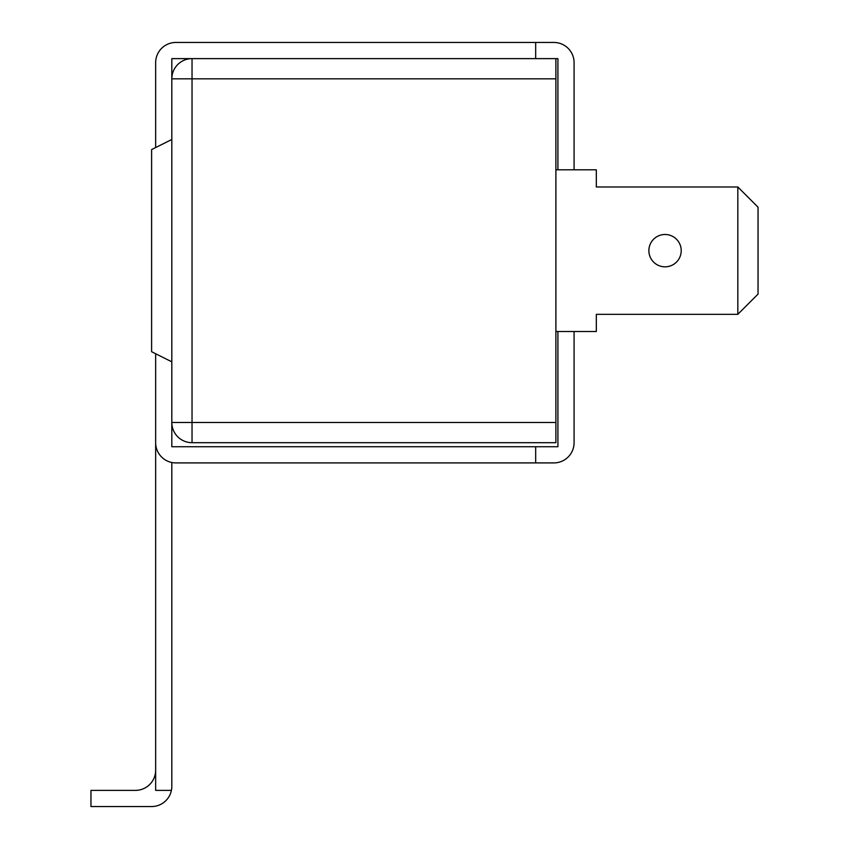 <?xml version="1.0" encoding="UTF-8"?>
<svg xmlns="http://www.w3.org/2000/svg" width="849" height="849" viewBox="0 0 849 849"><rect width="100%" height="100%" fill="white"/><g stroke="black" fill="none" stroke-linecap="round" stroke-linejoin="round"><path stroke-width="1.27" d="M171.816 58.623L192.033 58.623L171.816 58.623L171.816 78.84L171.816 58.623L171.816 78.84L192.033 78.84L192.033 422.484L555.893 422.484L555.893 442.69L192.033 442.69L192.033 422.484L171.816 422.484L171.816 78.84A20.217 20.217 0 0 1 192.033 58.623L555.893 58.623L555.893 422.484M171.816 446.733L171.816 422.484A20.217 20.217 0 0 0 192.033 442.69A20.217 20.217 0 0 1 171.816 422.484L171.816 446.733L535.677 446.733L535.677 462.907L553.866 462.907L175.86 462.907A20.217 20.217 0 0 1 155.654 442.69L155.654 790.377L171.413 790.377A20.217 20.217 0 0 0 171.816 786.333L171.816 462.503M171.816 139.48L151.61 149.583L151.61 351.73L171.816 361.833M681.216 250.657A16.173 16.173 0 0 0 665.054 234.483A16.173 16.173 0 0 0 648.88 250.657A16.173 16.173 0 0 0 665.054 266.83A16.173 16.173 0 0 0 681.216 250.657M555.893 331.513L596.316 331.513L596.316 314.332L737.823 314.332L758.04 294.115L758.04 207.198L737.823 186.982L596.316 186.982L596.316 169.8L555.893 169.8M737.823 314.332L737.823 186.982M557.91 331.513L557.91 446.733L535.677 446.733M155.654 770.16A20.217 20.217 0 0 1 135.437 790.377L90.96 790.377L90.96 806.55L151.61 806.55A20.217 20.217 0 0 0 171.413 790.377M574.083 169.8L574.083 62.667A20.217 20.217 0 0 0 553.866 42.45L535.677 42.45L535.677 58.623M557.91 58.623L557.91 169.8L557.91 58.623L555.893 58.623M155.654 62.667L155.654 147.567L155.654 62.667A20.217 20.217 0 0 1 175.86 42.45L535.677 42.45M574.083 442.69L574.083 331.513L574.083 442.69A20.217 20.217 0 0 1 553.866 462.907M155.654 442.69L155.654 353.746L155.654 442.69M555.893 78.84L192.033 78.84L192.033 58.623"/></g></svg>
